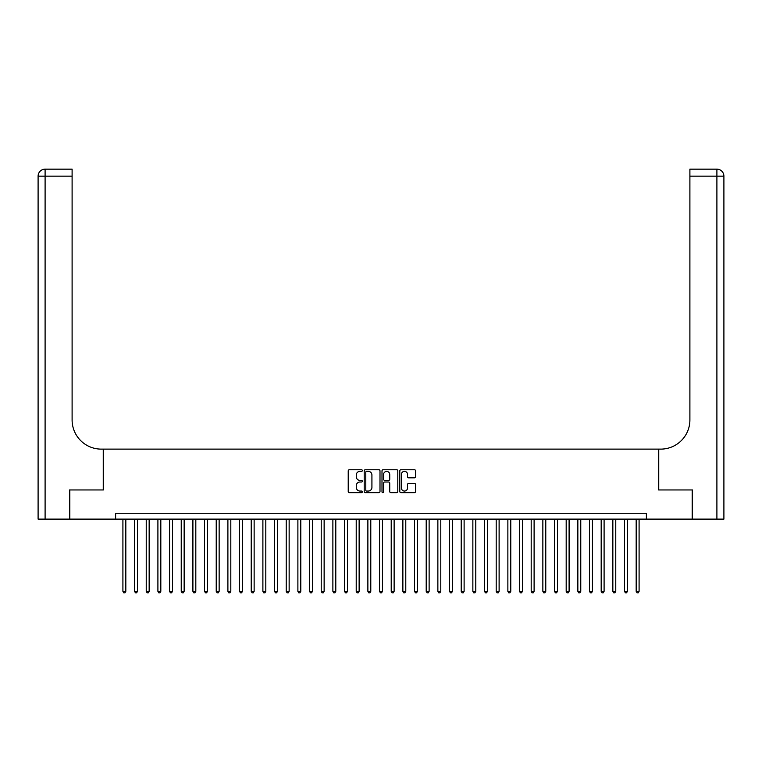 <?xml version="1.0" encoding="UTF-8"?>
<svg xmlns="http://www.w3.org/2000/svg" width="762" height="762" viewBox="0 0 762 762"><rect width="100%" height="100%" fill="white"/><g stroke="black" fill="none" stroke-linecap="round" stroke-linejoin="round"><path stroke-width="1.14" d="M362.341 470.554A0.8 0.8 0 0 0 361.531 469.754L349.367 469.754A1.143 1.143 0 0 0 348.224 470.897L348.224 491.509A1.143 1.143 0 0 0 349.367 492.652L361.531 492.652A0.8 0.8 0 0 0 362.341 491.852A0.8 0.8 0 0 0 361.531 491.052L359.959 491.052A3.667 3.667 0 0 1 356.292 487.385L356.292 485.67A3.667 3.667 0 0 1 359.959 482.003L361.531 482.003A0.8 0.8 0 0 0 362.341 481.203A0.8 0.8 0 0 0 361.531 480.403L359.959 480.403A3.667 3.667 0 0 1 356.292 476.736L356.292 475.021A3.667 3.667 0 0 1 359.959 471.354L361.531 471.354A0.8 0.8 0 0 0 362.341 470.554M414.461 477.831A1.143 1.143 0 0 0 415.604 476.679L415.604 470.897A1.143 1.143 0 0 0 414.461 469.754L400.955 469.754A1.143 1.143 0 0 0 399.802 470.897L399.802 491.509A1.143 1.143 0 0 0 400.955 492.652L414.461 492.652A1.143 1.143 0 0 0 415.604 491.509L415.604 484.527A1.143 1.143 0 0 0 414.461 483.384L408.68 483.384A1.143 1.143 0 0 0 407.537 484.527L407.537 487.985A3.067 3.067 0 0 1 404.47 491.052A3.067 3.067 0 0 1 401.412 487.985L401.412 474.421A3.067 3.067 0 0 1 404.47 471.354A3.067 3.067 0 0 1 407.537 474.421L407.537 476.679A1.143 1.143 0 0 0 408.68 477.831L414.461 477.831M115.614 519.112L69.828 519.112L69.828 489.956L103.365 489.956L103.365 449.123L658.635 449.123L658.635 489.956L692.172 489.956L692.172 519.112L646.386 519.112L646.386 513.283L115.614 513.283L115.614 519.112L646.386 519.112M380 470.897A1.143 1.143 0 0 0 378.857 469.754L365.341 469.754A1.143 1.143 0 0 0 364.198 470.897L364.198 491.509A1.143 1.143 0 0 0 365.341 492.652L378.857 492.652A1.143 1.143 0 0 0 380 491.509L380 470.897M383.143 469.754L396.659 469.754A1.143 1.143 0 0 1 397.802 470.897L397.802 491.509A1.143 1.143 0 0 1 396.659 492.652L390.877 492.652A1.143 1.143 0 0 1 389.734 491.509L389.734 483.156A1.143 1.143 0 0 0 388.582 482.003L384.753 482.003A1.143 1.143 0 0 0 383.6 483.156L383.6 491.852A0.8 0.8 0 0 1 382.8 492.652A0.8 0.8 0 0 1 382 491.852L382 470.897A1.143 1.143 0 0 1 383.143 469.754M366.598 471.354A0.8 0.8 0 0 0 365.798 472.154L365.798 490.252A0.8 0.8 0 0 0 366.598 491.052L368.265 491.052A3.667 3.667 0 0 0 371.923 487.385L371.923 475.021A3.667 3.667 0 0 0 368.265 471.354L366.598 471.354M389.734 474.478A3.067 3.067 0 0 0 386.667 471.411A3.067 3.067 0 0 0 383.6 474.478L383.6 479.26A1.143 1.143 0 0 0 384.753 480.403L388.582 480.403A1.143 1.143 0 0 0 389.734 479.26L389.734 474.478M122.911 519.112L122.911 591.322L125.825 591.322L125.825 519.112M125.825 591.322L124.949 592.846L123.777 592.846L122.911 591.322M69.475 489.956L103.251 489.956L103.251 449.123L101.27 449.123A29.166 29.166 0 0 1 72.104 419.957L72.104 176.155L45.101 176.155L45.101 519.112L69.475 519.112L69.475 489.956M45.101 519.112L38.1 519.112L38.1 176.155A7.001 7.001 0 0 1 45.101 169.154L72.104 169.154L72.104 176.155M72.104 169.154L45.101 169.154A7.001 7.001 0 0 0 38.1 176.155L45.101 176.155L45.101 169.154M101.27 449.123A29.166 29.166 0 0 1 72.104 419.957M716.899 519.112L716.899 176.155L723.9 176.155A7.001 7.001 0 0 0 716.899 169.154A7.001 7.001 0 0 1 723.9 176.155L723.9 519.112L692.525 519.112L692.525 489.956L658.749 489.956L658.749 449.123L660.73 449.123A29.166 29.166 0 0 0 689.896 419.957L689.896 169.154L716.899 169.154L689.896 169.154M660.73 449.123A29.166 29.166 0 0 0 689.896 419.957M134.569 519.112L134.569 591.322L137.484 591.322L137.484 519.112M137.484 591.322L136.617 592.846L135.445 592.846L134.569 591.322M146.237 519.112L146.237 591.322L149.152 591.322L149.152 519.112M149.152 591.322L148.276 592.846L147.114 592.846L146.237 591.322M157.905 519.112L157.905 591.322L160.82 591.322L160.82 519.112M160.82 591.322L159.944 592.846L158.782 592.846L157.905 591.322M169.564 519.112L169.564 591.322L172.488 591.322L172.488 519.112M172.488 591.322L171.612 592.846L170.44 592.846L169.564 591.322M181.232 519.112L181.232 591.322L184.147 591.322L184.147 519.112M184.147 591.322L183.271 592.846L182.108 592.846L181.232 591.322M192.9 519.112L192.9 591.322L195.815 591.322L195.815 519.112M195.815 591.322L194.939 592.846L193.777 592.846L192.9 591.322M204.559 519.112L204.559 591.322L207.483 591.322L207.483 519.112M207.483 591.322L206.607 592.846L205.435 592.846L204.559 591.322M216.227 519.112L216.227 591.322L219.142 591.322L219.142 519.112M219.142 591.322L218.265 592.846L217.103 592.846L216.227 591.322M227.895 519.112L227.895 591.322L230.81 591.322L230.81 519.112M230.81 591.322L229.934 592.846L228.771 592.846L227.895 591.322M239.563 519.112L239.563 591.322L242.478 591.322L242.478 519.112M242.478 591.322L241.602 592.846L240.43 592.846L239.563 591.322M251.222 519.112L251.222 591.322L254.137 591.322L254.137 519.112M254.137 591.322L253.27 592.846L252.098 592.846L251.222 591.322M262.89 519.112L262.89 591.322L265.805 591.322L265.805 519.112M265.805 591.322L264.928 592.846L263.766 592.846L262.89 591.322M274.558 519.112L274.558 591.322L277.473 591.322L277.473 519.112M277.473 591.322L276.596 592.846L275.425 592.846L274.558 591.322M286.217 519.112L286.217 591.322L289.141 591.322L289.141 519.112M289.141 591.322L288.265 592.846L287.093 592.846L286.217 591.322M297.885 519.112L297.885 591.322L300.8 591.322L300.8 519.112M300.8 591.322L299.923 592.846L298.761 592.846L297.885 591.322M309.553 519.112L309.553 591.322L312.468 591.322L312.468 519.112M312.468 591.322L311.591 592.846L310.429 592.846L309.553 591.322M321.212 519.112L321.212 591.322L324.136 591.322L324.136 519.112M324.136 591.322L323.259 592.846L322.088 592.846L321.212 591.322M332.88 519.112L332.88 591.322L335.794 591.322L335.794 519.112M335.794 591.322L334.918 592.846L333.756 592.846L332.88 591.322M344.548 519.112L344.548 591.322L347.462 591.322L347.462 519.112M347.462 591.322L346.586 592.846L345.424 592.846L344.548 591.322M356.216 519.112L356.216 591.322L359.131 591.322L359.131 519.112M359.131 591.322L358.254 592.846L357.083 592.846L356.216 591.322M367.875 519.112L367.875 591.322L370.789 591.322L370.789 519.112M370.789 591.322L369.922 592.846L368.751 592.846L367.875 591.322M379.543 519.112L379.543 591.322L382.457 591.322L382.457 519.112M382.457 591.322L381.581 592.846L380.419 592.846L379.543 591.322M391.211 519.112L391.211 591.322L394.125 591.322L394.125 519.112M394.125 591.322L393.249 592.846L392.078 592.846L391.211 591.322M402.869 519.112L402.869 591.322L405.784 591.322L405.784 519.112M405.784 591.322L404.917 592.846L403.746 592.846L402.869 591.322M414.538 519.112L414.538 591.322L417.452 591.322L417.452 519.112M417.452 591.322L416.576 592.846L415.414 592.846L414.538 591.322M426.206 519.112L426.206 591.322L429.12 591.322L429.12 519.112M429.12 591.322L428.244 592.846L427.082 592.846L426.206 591.322M437.864 519.112L437.864 591.322L440.788 591.322L440.788 519.112M440.788 591.322L439.912 592.846L438.741 592.846L437.864 591.322M449.532 519.112L449.532 591.322L452.447 591.322L452.447 519.112M452.447 591.322L451.571 592.846L450.409 592.846L449.532 591.322M461.2 519.112L461.2 591.322L464.115 591.322L464.115 519.112M464.115 591.322L463.239 592.846L462.077 592.846L461.2 591.322M472.859 519.112L472.859 591.322L475.783 591.322L475.783 519.112M475.783 591.322L474.907 592.846L473.735 592.846L472.859 591.322M484.527 519.112L484.527 591.322L487.442 591.322L487.442 519.112M487.442 591.322L486.575 592.846L485.404 592.846L484.527 591.322M496.195 519.112L496.195 591.322L499.11 591.322L499.11 519.112M499.11 591.322L498.234 592.846L497.072 592.846L496.195 591.322M507.863 519.112L507.863 591.322L510.778 591.322L510.778 519.112M510.778 591.322L509.902 592.846L508.73 592.846L507.863 591.322M519.522 519.112L519.522 591.322L522.437 591.322L522.437 519.112M522.437 591.322L521.57 592.846L520.398 592.846L519.522 591.322M531.19 519.112L531.19 591.322L534.105 591.322L534.105 519.112M534.105 591.322L533.229 592.846L532.067 592.846L531.19 591.322M542.858 519.112L542.858 591.322L545.773 591.322L545.773 519.112M545.773 591.322L544.897 592.846L543.735 592.846L542.858 591.322M554.517 519.112L554.517 591.322L557.441 591.322L557.441 519.112M557.441 591.322L556.565 592.846L555.393 592.846L554.517 591.322M566.185 519.112L566.185 591.322L569.1 591.322L569.1 519.112M569.1 591.322L568.223 592.846L567.061 592.846L566.185 591.322M577.853 519.112L577.853 591.322L580.768 591.322L580.768 519.112M580.768 591.322L579.892 592.846L578.729 592.846L577.853 591.322M589.512 519.112L589.512 591.322L592.436 591.322L592.436 519.112M592.436 591.322L591.56 592.846L590.388 592.846L589.512 591.322M601.18 519.112L601.18 591.322L604.095 591.322L604.095 519.112M604.095 591.322L603.218 592.846L602.056 592.846L601.18 591.322M612.848 519.112L612.848 591.322L615.763 591.322L615.763 519.112M615.763 591.322L614.886 592.846L613.724 592.846L612.848 591.322M624.516 519.112L624.516 591.322L627.431 591.322L627.431 519.112M627.431 591.322L626.554 592.846L625.383 592.846L624.516 591.322M636.175 519.112L636.175 591.322L639.089 591.322L639.089 519.112M639.089 591.322L638.223 592.846L637.051 592.846L636.175 591.322M716.899 169.154L716.899 176.155L689.896 176.155"/></g></svg>
